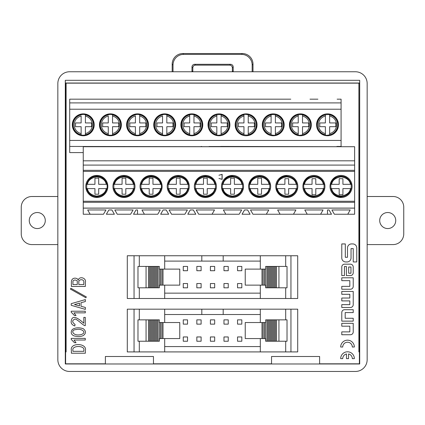<?xml version="1.0" encoding="UTF-8"?>
<svg xmlns="http://www.w3.org/2000/svg" width="425" height="425" viewBox="0 0 425 425"><rect width="100%" height="100%" fill="white"/><g stroke="black" fill="none" stroke-linecap="round" stroke-linejoin="round"><path stroke-width="0.64" d="M57.843 244.582L31.933 244.582A10.683 10.683 0 0 1 21.25 233.899L21.25 207.188A10.683 10.683 0 0 1 31.933 196.504L57.843 196.504M29.261 220.543A8.011 8.011 0 0 1 41.283 213.605A8.011 8.011 0 0 1 41.283 227.481A8.011 8.011 0 0 1 29.261 220.543M367.158 196.504L393.067 196.504A10.683 10.683 0 0 1 403.75 207.188L403.75 233.899A10.683 10.683 0 0 1 393.067 244.582L367.158 244.582M395.739 220.543A8.011 8.011 0 0 1 383.717 227.481A8.011 8.011 0 0 1 383.717 213.605A8.011 8.011 0 0 1 395.739 220.543M346.492 353.961A4.787 4.787 0 0 0 342.731 358.636L340.68 358.636A6.837 6.837 0 0 1 347.517 351.799A6.837 6.837 0 0 1 354.354 358.636L352.304 358.636A4.787 4.787 0 0 0 348.543 353.961L348.543 358.636L346.492 358.636L346.492 353.961M340.68 347.013L342.731 347.013A4.787 4.787 0 0 1 347.517 342.226A4.787 4.787 0 0 1 352.304 347.013L354.354 347.013A6.837 6.837 0 0 0 347.517 340.175A6.837 6.837 0 0 0 340.68 347.013M353.223 323.313L341.78 323.313L341.78 326.182L349.817 326.182L349.817 331.882L341.78 331.882L341.78 334.746L350.407 334.746A2.816 2.816 0 0 0 353.223 331.93L353.223 323.313M341.785 266.985A2.816 2.816 0 0 1 344.601 264.169L350.407 264.169A2.816 2.816 0 0 1 353.223 266.985L353.223 272.781A2.816 2.816 0 0 1 350.407 275.597L346.412 275.597L346.412 266.507L344.447 266.507L344.447 275.597L341.785 275.597L341.785 266.985M341.78 257.954L341.78 243.934L345.312 243.934L345.312 257.29L347.507 257.29L347.507 247.924A3.995 3.995 0 0 1 351.502 243.929L352.771 243.929A3.995 3.995 0 0 1 356.766 247.924L356.766 261.943L353.233 261.943L353.233 248.588L351.039 248.588L351.039 257.954A3.995 3.995 0 0 1 347.044 261.949L345.775 261.949A3.995 3.995 0 0 1 341.78 257.954M85.855 297.755L70.396 289.085L70.89 288.267L86.344 296.937L85.855 297.755M85.282 311.222L85.282 312.858L73.998 312.858L76.038 315.557L74.487 315.557L71.214 312.205L71.214 311.222L85.282 311.222M74.035 335.893C71.012 334.486 70.438 332.345 72.319 329.471C75.347 327.558 78.986 327.298 83.236 328.695C86.174 331.064 86.201 333.343 83.316 335.527C80.984 336.722 77.892 336.844 74.035 335.893M71.379 353.217L71.379 350.434C69.53 342.322 87.3 342.927 85.361 350.434L85.361 353.217L71.379 353.217M83.247 214.242L90.137 214.242L83.247 214.242L83.247 208.096L354.631 208.096L354.631 201.264L83.247 201.264L83.247 208.096M105.958 209.966L103.493 214.242L90.137 214.242L87.672 209.966L105.958 209.966L87.672 209.966M114.389 214.242L106.377 214.242L108.848 209.966L111.924 209.966L114.389 214.242L111.924 209.966M130.629 214.242L117.273 214.242L114.808 209.966L133.099 209.966L130.629 214.242M137.525 214.242L144.415 214.242L133.514 214.242L135.984 209.966L137.525 209.966L137.525 214.242M160.236 209.966L157.771 214.242L144.415 214.242L141.945 209.966L160.236 209.966L141.945 209.966M168.667 214.242L160.655 214.242L163.12 209.966L166.202 209.966L168.667 214.242L166.202 209.966M184.907 214.242L171.551 214.242L169.086 209.966L187.377 209.966L184.907 214.242M195.808 214.242L187.792 214.242L190.262 209.966L193.338 209.966L195.808 214.242L193.338 209.966M214.513 209.966L212.048 214.242L225.829 214.242L198.693 214.242L196.222 209.966L214.513 209.966L196.222 209.966M241.65 209.966L239.185 214.242L225.829 214.242L223.359 209.966L241.65 209.966L223.359 209.966M250.081 214.242L242.069 214.242L244.534 209.966L247.616 209.966L250.081 214.242L247.616 209.966M268.791 209.966L266.321 214.242L280.107 214.242L252.965 214.242L250.5 209.966L268.791 209.966L250.5 209.966M293.462 214.242L307.243 214.242L280.107 214.242L277.637 209.966L295.928 209.966L293.462 214.242M331.495 214.242L329.03 209.966L331.495 214.242L307.243 214.242L304.778 209.966L323.064 209.966L304.778 209.966M105.379 363.816L65.615 363.816L65.615 351.916L66.103 351.916L66.103 83.146L358.897 83.146L358.897 351.916L359.385 351.916L359.385 363.816L319.621 363.816M271.543 363.816L153.457 363.816M85.282 338.385L85.282 340.021L73.998 340.021L76.038 342.72L74.487 342.72L71.214 339.368L71.214 338.385L85.282 338.385M75.06 324.418L74.816 325.97C72.388 325.098 71.161 323.733 71.134 321.879C71.432 320.307 71.442 311.923 83.81 323.271L83.81 317.385L85.282 317.385L85.282 325.64L84.952 325.64C83.13 325.635 76.027 317.735 74.487 319.303C71.926 320.652 72.117 322.352 75.06 324.418M71.214 305.304L71.214 303.673L85.361 299.582L85.361 301.543L81.026 302.69L81.026 306.287L85.361 307.434L85.361 309.395L71.214 305.304M71.379 286.445L71.379 282.189C71.453 276.308 78.428 277.977 78.083 280.229C79.565 275.581 86.642 278.147 85.361 282.354L85.361 286.445L71.379 286.445M353.223 277.801L341.78 277.801L341.78 280.67L349.817 280.67L349.817 286.37L341.78 286.37L341.78 289.234L350.407 289.234A2.816 2.816 0 0 0 353.223 286.418L353.223 277.801M353.223 291.438L341.78 291.438L341.78 294.302L349.817 294.302L349.817 298.037L341.78 298.037L341.78 300.9L349.817 300.9L349.817 304.635L341.78 304.635L341.78 307.498L350.407 307.498A2.816 2.816 0 0 0 353.223 304.683L353.223 291.438M341.785 312.518A2.816 2.816 0 0 1 344.601 309.703L353.223 309.703L353.223 312.572L345.19 312.572L345.19 318.272L353.223 318.272L353.223 321.135L341.785 321.135L341.785 312.518M297.059 188.599L296.82 188.599A10.264 10.264 0 0 1 276.744 188.599L284.909 188.599L284.909 194.209L288.649 194.209L288.649 188.599L296.177 188.599C295.572 192.578 292.437 195.08 286.785 196.095C281.127 195.08 277.998 192.578 277.387 188.599L276.505 188.599M220.772 146.715L69.705 146.45L69.705 152.591L83.247 152.591M336.897 146.715L220.772 146.45M290.764 99.174L69.705 99.174L69.705 102.908L341.084 102.908L341.084 146.45L336.897 146.45M317.9 99.174L309.995 99.174M341.084 102.908L341.084 99.174L337.131 99.174M83.247 171.381L354.631 171.381L354.631 146.715L83.247 146.715L83.247 160.82L354.631 160.82L354.631 165.097L83.247 165.097L83.247 201.264M83.247 208.133L354.631 208.133L354.631 214.242L334.379 214.242L331.914 209.966L350.205 209.966L331.914 209.966M320.599 214.242L323.064 209.966M327.489 214.242L327.489 209.966L329.03 209.966M347.735 214.242L350.205 209.966M313.921 197.492A11.034 11.034 0 0 0 323.473 180.949A11.034 11.034 0 0 0 304.369 180.949A11.034 11.034 0 0 0 313.921 197.492M286.785 175.429A11.034 11.034 0 0 0 277.228 191.978A11.034 11.034 0 0 0 296.337 191.978A11.034 11.034 0 0 0 286.785 175.429M259.643 197.492A11.034 11.034 0 0 0 269.2 180.949A11.034 11.034 0 0 0 250.091 180.949A11.034 11.034 0 0 0 259.643 197.492M354.631 171.381L354.631 201.264M218.939 175.243L222.036 174.409L222.036 179.286L218.939 178.447L222.142 179.366L222.142 174.324L218.939 175.243M205.371 197.492A11.034 11.034 0 0 0 216.399 186.463A11.034 11.034 0 0 0 205.371 175.429A11.034 11.034 0 0 0 194.337 186.463A11.034 11.034 0 0 0 205.371 197.492M232.507 175.429A11.034 11.034 0 0 0 222.955 191.978A11.034 11.034 0 0 0 242.059 191.978A11.034 11.034 0 0 0 232.507 175.429M151.093 175.429A11.034 11.034 0 0 0 140.059 186.463A11.034 11.034 0 0 0 151.093 197.492A11.034 11.034 0 0 0 162.122 186.463A11.034 11.034 0 0 0 151.093 175.429M178.229 175.429A11.034 11.034 0 0 0 167.2 186.463A11.034 11.034 0 0 0 178.229 197.492A11.034 11.034 0 0 0 189.263 186.463A11.034 11.034 0 0 0 178.229 175.429M96.815 175.429A11.034 11.034 0 0 0 85.786 186.463A11.034 11.034 0 0 0 96.815 197.492A11.034 11.034 0 0 0 107.849 186.463A11.034 11.034 0 0 0 96.815 175.429M123.951 175.429A11.034 11.034 0 0 0 112.922 186.463A11.034 11.034 0 0 0 123.951 197.492A11.034 11.034 0 0 0 134.985 186.463A11.034 11.034 0 0 0 123.951 175.429M341.057 197.492A11.034 11.034 0 0 0 350.614 180.949A11.034 11.034 0 0 0 331.505 180.949A11.034 11.034 0 0 0 341.057 197.492M218.896 160.82L83.247 160.82L83.247 165.097M69.705 102.908L69.705 140.436L341.084 140.436M69.705 140.436L69.705 146.45M246.102 113.863A10.949 10.949 0 0 0 236.619 130.289A10.949 10.949 0 0 0 255.584 130.289A10.949 10.949 0 0 0 246.102 113.863M110.41 113.863A10.949 10.949 0 0 0 99.461 124.812A10.949 10.949 0 0 0 110.41 135.766A10.949 10.949 0 0 0 121.364 124.812A10.949 10.949 0 0 0 110.41 113.863M83.273 135.766A10.949 10.949 0 0 0 94.223 124.812A10.949 10.949 0 0 0 83.273 113.863A10.949 10.949 0 0 0 72.319 124.812A10.949 10.949 0 0 0 83.273 135.766M164.688 113.863A10.949 10.949 0 0 0 153.738 124.812A10.949 10.949 0 0 0 164.688 135.766A10.949 10.949 0 0 0 175.637 124.812A10.949 10.949 0 0 0 164.688 113.863M137.551 135.766A10.949 10.949 0 0 0 148.5 124.812A10.949 10.949 0 0 0 137.551 113.863A10.949 10.949 0 0 0 126.597 124.812A10.949 10.949 0 0 0 137.551 135.766M218.965 135.766A10.949 10.949 0 0 0 228.448 119.34A10.949 10.949 0 0 0 209.477 119.34A10.949 10.949 0 0 0 218.965 135.766M69.705 109.22L341.084 109.22M191.824 113.863A10.949 10.949 0 0 0 180.875 124.812A10.949 10.949 0 0 0 191.824 135.766A10.949 10.949 0 0 0 202.778 124.812A10.949 10.949 0 0 0 191.824 113.863M273.243 135.766A10.949 10.949 0 0 0 282.726 119.34A10.949 10.949 0 0 0 263.755 119.34A10.949 10.949 0 0 0 273.243 135.766M300.379 113.863A10.949 10.949 0 0 0 290.897 130.289A10.949 10.949 0 0 0 309.862 130.289A10.949 10.949 0 0 0 300.379 113.863M327.516 113.863A10.949 10.949 0 0 0 318.033 130.289A10.949 10.949 0 0 0 337.004 130.289A10.949 10.949 0 0 0 327.516 113.863M359.385 351.916L359.651 83.029L65.349 83.029L65.301 80.309L65.301 363.981L65.615 363.667M358.897 83.295L359.385 83.295M65.301 363.981L359.699 363.981L359.385 363.667M65.615 351.916L65.615 83.295L66.103 83.295M65.615 83.295L65.349 83.029M65.301 80.309L359.699 80.309L359.699 363.981M359.699 80.309L359.651 83.029M57.843 83.512L57.843 359.709A11.762 11.751 135 0 0 69.594 371.461L355.406 371.461A11.762 11.751 45 0 0 367.158 359.709L367.158 83.512A11.762 11.751 -45 0 0 355.406 71.761L69.594 71.761A11.762 11.751 45 0 0 57.843 83.512M319.621 363.981L319.621 356.501L271.543 356.501L271.543 363.981M153.457 363.981L153.457 356.501L105.379 356.501L105.379 363.981M172.178 71.761L172.178 64.212A10.715 10.683 -135 0 1 182.846 53.539L242.335 53.539A10.715 10.683 -45 0 1 253.002 64.212L252.163 65.052L252.163 71.761M252.163 65.052A10.715 10.683 -45 0 0 241.496 54.379L242.335 53.539M182.846 53.539L183.685 54.379L241.496 54.379M183.685 54.379A10.715 10.683 -135 0 0 173.018 65.052L172.178 64.212M173.018 71.761L173.018 65.052M192.042 71.761A2.672 2.672 0 0 1 191.988 71.23L191.988 66.975A2.678 2.672 45 0 1 194.655 64.308L195.495 65.147A2.678 2.672 45 0 0 192.828 67.814L191.988 66.975M195.495 65.147L229.686 65.147L230.525 64.308L194.655 64.308M230.525 64.308A2.678 2.672 135 0 1 233.192 66.975L233.192 71.23A2.672 2.672 0 0 1 233.139 71.761M191.988 71.23L192.828 71.23L192.828 67.814M233.192 66.975L232.353 67.814A2.678 2.672 135 0 0 229.686 65.147M232.353 67.814L232.353 71.23L233.192 71.23M232.3 71.761A2.672 2.672 0 0 0 232.353 71.23M192.828 71.23A2.672 2.672 0 0 0 192.881 71.761M253.002 71.761L253.002 64.212M216.83 114.777L216.83 122.947L211.22 122.947L211.22 126.687L216.83 126.687L216.83 133.652C212.5 132.287 210.178 129.343 209.87 124.812C210.178 120.286 212.5 117.343 216.83 115.972L216.83 114.777A10.264 10.264 0 0 0 216.83 134.852L216.83 133.652L216.83 134.852M221.101 114.777L221.101 122.947L227.242 122.947L227.242 126.687L221.101 126.687L221.101 134.852A10.264 10.264 0 0 0 221.101 114.777L221.101 115.972C225.425 117.343 227.747 120.286 228.06 124.812C227.747 129.343 225.425 132.287 221.101 133.652L221.101 134.852M243.966 114.777L243.966 122.947L238.356 122.947L238.356 126.687L243.966 126.687L243.966 133.652C239.636 132.287 237.32 129.343 237.007 124.812C237.32 120.286 239.636 117.343 243.966 115.972L243.966 114.777A10.264 10.264 0 0 0 243.966 134.852L243.966 133.652L243.966 134.852M248.237 114.777L248.237 122.947L254.384 122.947L254.384 126.687L248.237 126.687L248.237 134.852A10.264 10.264 0 0 0 248.237 114.777L248.237 115.972C252.567 117.343 254.883 120.286 255.197 124.812C254.883 129.343 252.567 132.287 248.237 133.652L248.237 134.852M193.965 114.777L193.965 122.947L200.106 122.947L200.106 126.687L193.965 126.687L193.965 134.852A10.264 10.264 0 0 0 193.965 114.777L193.965 115.972C198.289 117.343 200.611 120.286 200.919 124.812C200.611 129.343 198.289 132.287 193.965 133.652L193.965 134.852M189.688 114.777L189.688 122.947L184.078 122.947L184.078 126.687L189.688 126.687L189.688 133.652C185.364 132.287 183.042 129.343 182.729 124.812C183.042 120.286 185.364 117.343 189.688 115.972L189.688 114.777A10.264 10.264 0 0 0 189.688 134.852L189.688 133.652L189.688 134.852M222.227 184.328L223.114 184.328C223.72 180.343 226.849 177.847 232.507 176.832C238.165 177.847 241.294 180.343 241.899 184.328L242.781 184.328M234.372 184.328L234.372 178.181L230.637 178.181L230.637 184.328L222.466 184.328A10.264 10.264 0 0 1 242.542 184.328L234.372 184.328M242.781 188.599L241.899 188.599C241.294 192.578 238.165 195.08 232.507 196.095C226.849 195.08 223.72 192.578 223.114 188.599L222.227 188.599M234.372 188.599L242.542 188.599A10.264 10.264 0 0 1 222.466 188.599L230.637 188.599L230.637 194.209L234.372 194.209L234.372 188.599M195.091 184.328L195.973 184.328C196.578 180.343 199.713 177.847 205.371 176.832C211.023 177.847 214.157 180.343 214.763 184.328L215.645 184.328M207.235 184.328L207.235 178.181L203.495 178.181L203.495 184.328L195.33 184.328A10.264 10.264 0 0 1 215.406 184.328L207.235 184.328M215.645 188.599L214.763 188.599C214.157 192.578 211.023 195.08 205.371 196.095C199.713 195.08 196.578 192.578 195.973 188.599L195.091 188.599M207.235 188.599L215.406 188.599A10.264 10.264 0 0 1 195.33 188.599L203.495 188.599L203.495 194.209L207.235 194.209L207.235 188.599M209.201 146.535L220.772 146.535M201.588 146.535L201.206 146.535M201.206 146.45L201.206 146.715M201.636 146.45L201.498 146.715M209.291 146.715L209.158 146.45M187.377 209.966L169.086 209.966M141.052 184.328L141.7 184.328C142.306 180.343 145.435 177.847 151.093 176.832C156.751 177.847 159.88 180.343 160.485 184.328L161.128 184.328A10.264 10.264 0 0 0 141.052 184.328M161.128 188.599L160.485 188.599C159.88 192.578 156.751 195.08 151.093 196.095C145.435 195.08 142.306 192.578 141.7 188.599L141.052 188.599A10.264 10.264 0 0 0 161.128 188.599M161.032 184.328L152.958 184.328L152.958 178.181L149.218 178.181L149.218 184.328L141.153 184.328A10.168 10.168 0 0 1 161.032 184.328L161.367 184.328M140.813 184.328L141.153 184.328M141.153 188.599L149.218 188.599L149.218 194.209L152.958 194.209L152.958 188.599L161.032 188.599A10.168 10.168 0 0 1 141.153 188.599L140.813 188.599M161.367 188.599L161.032 188.599M188.27 188.599L187.622 188.599C187.016 192.578 183.887 195.08 178.229 196.095C172.571 195.08 169.442 192.578 168.837 188.599L168.194 188.599A10.264 10.264 0 0 0 188.27 188.599M168.194 184.328L168.837 184.328C169.442 180.343 172.571 177.847 178.229 176.832C183.887 177.847 187.016 180.343 187.622 184.328L188.27 184.328A10.264 10.264 0 0 0 168.194 184.328M188.169 184.328L180.099 184.328L180.099 178.181L176.359 178.181L176.359 184.328L168.289 184.328A10.168 10.168 0 0 1 188.169 184.328L188.509 184.328M167.955 184.328L168.289 184.328M168.289 188.599L176.359 188.599L176.359 194.209L180.099 194.209L180.099 188.599L188.169 188.599A10.168 10.168 0 0 1 168.289 188.599L167.955 188.599M188.509 188.599L188.169 188.599M162.552 114.883L162.552 114.777A10.264 10.264 0 0 0 162.552 134.852L162.552 133.652C158.222 132.287 155.906 129.343 155.593 124.812C155.906 120.286 158.222 117.343 162.552 115.972L162.552 122.947L156.942 122.947L156.942 126.687L162.552 126.687L162.552 134.746A10.158 10.158 0 0 1 162.552 114.883L162.552 114.777M166.823 114.777L166.823 115.972C171.153 117.343 173.469 120.286 173.782 124.812C173.469 129.343 171.153 132.287 166.823 133.652L166.823 134.852A10.264 10.264 0 0 0 166.823 114.777L166.823 122.947L172.97 122.947L172.97 126.687L166.823 126.687L166.823 134.852M135.41 114.883L135.41 114.777A10.264 10.264 0 0 0 135.41 134.852L135.41 133.652C131.086 132.287 128.764 129.343 128.456 124.812C128.764 120.286 131.086 117.343 135.41 115.972L135.41 122.947L129.806 122.947L129.806 126.687L135.41 126.687L135.41 134.746A10.158 10.158 0 0 1 135.41 114.883L135.41 114.777M139.687 114.777L139.687 115.972C144.011 117.343 146.333 120.286 146.646 124.812C146.333 129.343 144.011 132.287 139.687 133.652L139.687 134.852A10.264 10.264 0 0 0 139.687 114.777L139.687 122.947L145.828 122.947L145.828 126.687L139.687 126.687L139.687 134.852M133.099 209.966L114.808 209.966M86.774 184.328L87.422 184.328C88.028 180.343 91.157 177.847 96.815 176.832C102.473 177.847 105.602 180.343 106.207 184.328L106.856 184.328A10.264 10.264 0 0 0 86.774 184.328M106.856 188.599L106.207 188.599C105.602 192.578 102.473 195.08 96.815 196.095C91.157 195.08 88.028 192.578 87.422 188.599L86.774 188.599A10.264 10.264 0 0 0 106.856 188.599M106.755 184.328L98.685 184.328L98.685 178.181L94.945 178.181L94.945 184.328L86.875 184.328A10.168 10.168 0 0 1 106.755 184.328L107.095 184.328M86.541 184.328L86.875 184.328M86.875 188.599L94.945 188.599L94.945 194.209L98.685 194.209L98.685 188.599L106.755 188.599A10.168 10.168 0 0 1 86.875 188.599L86.541 188.599M107.095 188.599L106.755 188.599M133.992 188.599L133.349 188.599C132.743 192.578 129.609 195.08 123.951 196.095C118.299 195.08 115.164 192.578 114.559 188.599L113.916 188.599A10.264 10.264 0 0 0 133.992 188.599M113.916 184.328L114.559 184.328C115.164 180.343 118.299 177.847 123.951 176.832C129.609 177.847 132.743 180.343 133.349 184.328L133.992 184.328A10.264 10.264 0 0 0 113.916 184.328M133.891 184.328L125.821 184.328L125.821 178.181L122.081 178.181L122.081 184.328L114.017 184.328A10.168 10.168 0 0 1 133.891 184.328L134.231 184.328M113.677 184.328L114.017 184.328M114.017 188.599L122.081 188.599L122.081 194.209L125.821 194.209L125.821 188.599L133.891 188.599A10.168 10.168 0 0 1 114.017 188.599L113.677 188.599M134.231 188.599L133.891 188.599M108.274 114.883L108.274 114.777A10.264 10.264 0 0 0 108.274 134.852L108.274 133.652C103.95 132.287 101.628 129.343 101.315 124.812C101.628 120.286 103.95 117.343 108.274 115.972L108.274 122.947L102.664 122.947L102.664 126.687L108.274 126.687L108.274 134.746A10.158 10.158 0 0 1 108.274 114.883L108.274 114.777M112.545 114.777L112.545 115.972C116.875 117.343 119.197 120.286 119.505 124.812C119.197 129.343 116.875 132.287 112.545 133.652L112.545 134.852A10.264 10.264 0 0 0 112.545 114.777L112.545 122.947L118.692 122.947L118.692 126.687L112.545 126.687L112.545 134.852M81.138 114.883L81.138 114.777A10.264 10.264 0 0 0 81.138 134.852L81.138 133.652C76.808 132.287 74.492 129.343 74.178 124.812C74.492 120.286 76.808 117.343 81.138 115.972L81.138 122.947L75.528 122.947L75.528 126.687L81.138 126.687L81.138 134.746A10.158 10.158 0 0 1 81.138 114.883L81.138 114.777M85.409 114.777L85.409 115.972C89.739 117.343 92.055 120.286 92.368 124.812C92.055 129.343 89.739 132.287 85.409 133.652L85.409 134.852A10.264 10.264 0 0 0 85.409 114.777L85.409 122.947L91.556 122.947L91.556 126.687L85.409 126.687L85.409 134.852M298.244 114.777L298.244 122.947L292.634 122.947L292.634 126.687L298.244 126.687L298.244 133.652C293.914 132.287 291.598 129.343 291.284 124.812C291.598 120.286 293.914 117.343 298.244 115.972L298.244 114.777A10.264 10.264 0 0 0 298.244 134.852L298.244 133.652L298.244 134.852M302.515 114.777L302.515 122.947L308.662 122.947L308.662 126.687L302.515 126.687L302.515 134.852A10.264 10.264 0 0 0 302.515 114.777L302.515 115.972C306.845 117.343 309.161 120.286 309.474 124.812C309.161 129.343 306.845 132.287 302.515 133.652L302.515 134.852M271.102 114.777L271.102 122.947L265.492 122.947L265.492 126.687L271.102 126.687L271.102 133.652C266.778 132.287 264.456 129.343 264.143 124.812C264.456 120.286 266.778 117.343 271.102 115.972L271.102 114.777A10.264 10.264 0 0 0 271.102 134.852L271.102 133.652L271.102 134.852M275.379 114.777L275.379 122.947L281.52 122.947L281.52 126.687L275.379 126.687L275.379 134.852A10.264 10.264 0 0 0 275.379 114.777L275.379 115.972C279.703 117.343 282.025 120.286 282.338 124.812C282.025 129.343 279.703 132.287 275.379 133.652L275.379 134.852M324.201 188.599L323.313 188.599C322.708 192.578 319.579 195.08 313.921 196.095C308.263 195.08 305.134 192.578 304.528 188.599L303.647 188.599M315.791 188.599L323.962 188.599A10.264 10.264 0 0 1 303.88 188.599L312.051 188.599L312.051 194.746L315.791 194.746L315.791 188.599M303.647 184.328L304.528 184.328C305.134 180.343 308.263 177.847 313.921 176.832C319.579 177.847 322.708 180.343 323.313 184.328L324.201 184.328M315.791 184.328L315.791 178.718L312.051 178.718L312.051 184.328L303.88 184.328A10.264 10.264 0 0 1 323.962 184.328L315.791 184.328M276.505 184.328L284.909 184.328L284.909 178.718L288.649 178.718L288.649 184.328L297.059 184.328M249.369 184.328L250.251 184.328C250.856 180.343 253.991 177.847 259.643 176.832C265.301 177.847 268.43 180.343 269.036 184.328L269.923 184.328M261.513 184.328L261.513 178.181L257.773 178.181L257.773 184.328L249.608 184.328A10.264 10.264 0 0 1 269.684 184.328L261.513 184.328M269.923 188.599L269.036 188.599C268.43 192.578 265.301 195.08 259.643 196.095C253.991 195.08 250.856 192.578 250.251 188.599L249.369 188.599M261.513 188.599L269.684 188.599A10.264 10.264 0 0 1 249.608 188.599L257.773 188.599L257.773 194.209L261.513 194.209L261.513 188.599M296.177 184.328L296.82 184.328A10.264 10.264 0 0 0 276.744 184.328L277.387 184.328C277.998 180.343 281.127 177.847 286.785 176.832C292.437 177.847 295.572 180.343 296.177 184.328M300.379 135.766A10.949 10.949 0 0 1 290.897 119.34A10.949 10.949 0 0 1 309.862 119.34A10.949 10.949 0 0 1 300.379 135.766M295.928 209.966L277.637 209.966M337.322 146.45L337.19 146.715M341.084 146.45L341.084 146.715M337.28 146.535L336.897 146.535M327.516 135.766A10.949 10.949 0 0 1 318.033 119.34A10.949 10.949 0 0 1 337.004 119.34A10.949 10.949 0 0 1 327.516 135.766M331.022 184.328L331.665 184.328C332.27 180.343 335.405 177.847 341.057 176.832C346.715 177.847 349.849 180.343 350.455 184.328L351.098 184.328A10.264 10.264 0 0 0 331.022 184.328M351.098 188.599L350.455 188.599C349.849 192.578 346.715 195.08 341.057 196.095C335.405 195.08 332.27 192.578 331.665 188.599L331.022 188.599A10.264 10.264 0 0 0 351.098 188.599M329.651 114.777L329.651 115.972C333.981 117.343 336.303 120.286 336.611 124.812C336.303 129.343 333.981 132.287 329.651 133.652L329.651 134.852A10.264 10.264 0 0 0 329.651 114.777L329.651 122.947L335.798 122.947L335.798 126.687L329.651 126.687L329.651 134.852M325.38 134.852L325.38 126.687L319.77 126.687L319.77 122.947L325.38 122.947L325.38 114.777A10.264 10.264 0 0 0 325.38 134.852L325.38 133.652C321.056 132.287 318.734 129.343 318.421 124.812C318.734 120.286 321.056 117.343 325.38 115.972L325.38 114.777M350.997 184.328L342.927 184.328L342.927 178.718L339.187 178.718L339.187 184.328L331.123 184.328A10.168 10.168 0 0 1 350.997 184.328L351.337 184.328M330.783 184.328L331.123 184.328M331.123 188.599L339.187 188.599L339.187 194.746L342.927 194.746L342.927 188.599L350.997 188.599A10.168 10.168 0 0 1 331.123 188.599L330.783 188.599M351.337 188.599L350.997 188.599M260.312 285.138L260.312 298.493L297.707 298.493L297.707 255.754L127.293 255.754L127.293 298.493L134.05 298.493L134.05 255.754M223.183 255.754L223.183 261.099L260.312 261.099M262.002 285.138L245.236 285.138L245.236 269.11L262.002 269.11L262.002 285.138L263.07 285.138L263.07 269.11L262.002 269.11M265.45 269.11L265.45 285.138L265.657 287.81L266.895 287.81L266.895 266.438L265.657 266.438L265.657 269.11L264.382 269.11L264.382 285.138L263.07 285.138M264.382 269.11L263.07 269.11M265.45 285.138L264.382 285.138M266.895 266.438L274.369 266.438L274.369 287.81L287.024 287.81L287.024 266.438L278.933 266.438L278.933 287.81M274.369 266.438L275.437 266.438L275.437 287.81M275.437 266.438L276.505 266.438L276.505 287.81M276.505 266.438L278.933 266.438M266.895 287.81L274.369 287.81M267.957 266.438L267.957 287.81L267.962 266.438M269.03 266.438L269.03 287.81M270.098 266.438L270.098 287.81M271.166 266.438L271.166 287.81M272.234 266.438L272.234 287.81M273.302 266.438L273.302 287.81M223.97 287.81L228.246 287.81L228.246 283.533L223.97 283.533L223.97 287.81M237.543 287.81L241.814 287.81L241.814 283.533L237.543 283.533L237.543 287.81M214.678 283.533L210.402 283.533L210.402 287.81L214.678 287.81L214.678 283.533M228.246 270.714L228.246 266.438L223.97 266.438L223.97 270.714L228.246 270.714M214.678 266.438L210.402 266.438L210.402 270.714L214.678 270.714L214.678 266.438M241.814 270.714L241.814 266.438L237.543 266.438L237.543 270.714L241.814 270.714M265.657 266.438L265.657 269.11M265.657 285.138L265.657 287.81M260.312 269.11L260.312 255.754M201.11 287.81L201.11 283.533L196.833 283.533L196.833 287.81L201.11 287.81M201.11 270.714L201.11 266.438L196.833 266.438L196.833 270.714L201.11 270.714M164.688 261.099L223.183 261.099M260.312 298.493L134.05 298.493M260.312 293.149L164.688 293.149M201.817 261.099L201.817 255.754M164.688 298.493L164.688 285.138M164.688 269.11L164.688 255.754M159.343 266.438L159.343 269.11L159.343 266.438L158.105 266.438L158.105 287.81L137.976 287.81L137.976 266.438L146.067 266.438L146.067 287.81M162.998 269.11L162.998 285.138L179.764 285.138L179.764 269.11L159.55 269.11L159.55 285.138L159.343 287.81L158.105 287.81M159.343 285.138L159.343 287.81M158.105 266.438L157.043 266.438L157.043 287.81L157.038 266.438L155.97 266.438L155.97 287.81M155.97 266.438L154.902 266.438L154.902 287.81M154.902 266.438L153.834 266.438L153.834 287.81M153.834 266.438L152.766 266.438L152.766 287.81M152.766 266.438L151.698 266.438L151.698 287.81M151.698 266.438L150.631 266.438L150.631 287.81M150.631 266.438L149.563 266.438L149.563 287.81M149.563 266.438L148.495 266.438L148.495 287.81M148.495 266.438L146.067 266.438M162.998 285.138L159.55 285.138M161.93 269.11L161.93 285.138M160.618 269.11L160.618 285.138M187.537 270.714L187.537 266.438L183.265 266.438L183.265 270.714L187.537 270.714M183.265 287.81L187.537 287.81L187.537 283.533L183.265 283.533L183.265 287.81M260.312 338.56L260.312 351.916L297.707 351.916L297.707 309.177L127.293 309.177L127.293 351.916L134.05 351.916L134.05 309.177M223.183 309.177L223.183 314.521L260.312 314.521M262.002 338.56L245.236 338.56L245.236 322.533L262.002 322.533L262.002 338.56L263.07 338.56L263.07 322.533L262.002 322.533M265.45 322.533L265.45 338.56L265.657 341.233L266.895 341.233L266.895 319.86L265.657 319.86L265.657 322.533L264.382 322.533L264.382 338.56L263.07 338.56M264.382 322.533L263.07 322.533M265.45 338.56L264.382 338.56M266.895 319.86L274.369 319.86L274.369 341.233L287.024 341.233L287.024 319.86L278.933 319.86L278.933 341.233M274.369 319.86L275.437 319.86L275.437 341.233M275.437 319.86L276.505 319.86L276.505 341.233M276.505 319.86L278.933 319.86M266.895 341.233L274.369 341.233M267.957 319.86L267.957 341.233L267.962 319.86M269.03 319.86L269.03 341.233M270.098 319.86L270.098 341.233M271.166 319.86L271.166 341.233M272.234 319.86L272.234 341.233M273.302 319.86L273.302 341.233M223.97 341.233L228.246 341.233L228.246 336.956L223.97 336.956L223.97 341.233M237.543 341.233L241.814 341.233L241.814 336.956L237.543 336.956L237.543 341.233M214.678 336.956L210.402 336.956L210.402 341.233L214.678 341.233L214.678 336.956M228.246 324.137L228.246 319.86L223.97 319.86L223.97 324.137L228.246 324.137M214.678 319.86L210.402 319.86L210.402 324.137L214.678 324.137L214.678 319.86M241.814 324.137L241.814 319.86L237.543 319.86L237.543 324.137L241.814 324.137M265.657 319.86L265.657 322.533M265.657 338.56L265.657 341.233M260.312 322.533L260.312 309.177M201.11 341.233L201.11 336.956L196.833 336.956L196.833 341.233L201.11 341.233M201.11 324.137L201.11 319.86L196.833 319.86L196.833 324.137L201.11 324.137M164.688 314.521L223.183 314.521M260.312 351.916L134.05 351.916M260.312 346.572L164.688 346.572M201.817 314.521L201.817 309.177M164.688 351.916L164.688 338.56M164.688 322.533L164.688 309.177M159.343 319.86L159.343 322.533L159.343 319.86L158.105 319.86L158.105 341.233L137.976 341.233L137.976 319.86L146.067 319.86L146.067 341.233M162.998 322.533L162.998 338.56L179.764 338.56L179.764 322.533L159.55 322.533L159.55 338.56L159.343 341.233L158.105 341.233M159.343 338.56L159.343 341.233M158.105 319.86L157.043 319.86L157.043 341.233L157.038 319.86L155.97 319.86L155.97 341.233M155.97 319.86L154.902 319.86L154.902 341.233M154.902 319.86L153.834 319.86L153.834 341.233M153.834 319.86L152.766 319.86L152.766 341.233M152.766 319.86L151.698 319.86L151.698 341.233M151.698 319.86L150.631 319.86L150.631 341.233M150.631 319.86L149.563 319.86L149.563 341.233M149.563 319.86L148.495 319.86L148.495 341.233M148.495 319.86L146.067 319.86M162.998 338.56L159.55 338.56M161.93 322.533L161.93 338.56M160.618 322.533L160.618 338.56M187.537 324.137L187.537 319.86L183.265 319.86L183.265 324.137L187.537 324.137M183.265 341.233L187.537 341.233L187.537 336.956L183.265 336.956L183.265 341.233M83.81 351.337L83.81 350.434C85.494 345.201 71.336 345.201 72.935 350.434L72.935 351.337L83.81 351.337M80.989 334.624C87.943 332.446 80.92 328.004 76.123 329.598C70.035 329.747 72.617 336.504 80.989 334.624M74.487 304.571L79.475 305.878L79.475 303.099L74.487 304.571M83.81 284.559L83.81 282.678C84.697 278.763 78.232 278.789 78.822 282.434L78.822 284.559L83.81 284.559M77.265 284.559L77.265 282.189C77.956 279.661 72.558 279.044 72.935 282.11L72.935 284.559L77.265 284.559M348.681 267.001L350.954 267.001L350.954 273.248L348.681 273.248L348.681 267.001M83.247 170.324L354.631 170.324M354.631 202.3L83.247 202.3M216.83 134.746A10.158 10.158 0 0 1 216.83 114.883M221.101 114.883A10.158 10.158 0 0 1 221.101 134.746M243.966 134.746A10.158 10.158 0 0 1 243.966 114.883M248.237 114.883A10.158 10.158 0 0 1 248.237 134.746M193.965 114.883A10.158 10.158 0 0 1 193.965 134.746M189.688 134.746A10.158 10.158 0 0 1 189.688 114.883M222.567 184.328A10.168 10.168 0 0 1 242.447 184.328M242.447 188.599A10.168 10.168 0 0 1 222.567 188.599M195.431 184.328A10.168 10.168 0 0 1 215.305 184.328M215.305 188.599A10.168 10.168 0 0 1 195.431 188.599M166.823 114.883A10.158 10.158 0 0 1 166.823 134.746M139.687 114.883A10.158 10.158 0 0 1 139.687 134.746M112.545 114.883A10.158 10.158 0 0 1 112.545 134.746M85.409 114.883A10.158 10.158 0 0 1 85.409 134.746M298.244 134.746A10.158 10.158 0 0 1 298.244 114.883M302.515 114.883A10.158 10.158 0 0 1 302.515 134.746M271.102 134.746A10.158 10.158 0 0 1 271.102 114.883M275.379 114.883A10.158 10.158 0 0 1 275.379 134.746M323.861 188.599A10.168 10.168 0 0 1 303.981 188.599M303.981 184.328A10.168 10.168 0 0 1 323.861 184.328M276.845 184.328A10.168 10.168 0 0 1 296.719 184.328M296.719 188.599A10.168 10.168 0 0 1 276.845 188.599M249.709 184.328A10.168 10.168 0 0 1 269.583 184.328M269.583 188.599A10.168 10.168 0 0 1 249.709 188.599M329.651 114.883A10.158 10.158 0 0 1 329.651 134.746M325.38 134.746A10.158 10.158 0 0 1 325.38 114.883M290.95 298.493L290.95 255.754M285.69 266.438L285.69 255.754M285.69 298.493L285.69 287.81M139.31 298.493L139.31 287.81M139.31 266.438L139.31 255.754M290.95 351.916L290.95 309.177M285.69 319.86L285.69 309.177M285.69 351.916L285.69 341.233M139.31 351.916L139.31 341.233M139.31 319.86L139.31 309.177M218.939 160.82L354.631 160.82M218.965 135.23C226.53 134.157 229.898 129.822 229.054 122.225C226.132 115.159 221.096 112.981 213.945 115.685C204.17 120.668 209.174 136.085 218.965 135.23M246.102 114.394C253.412 115.276 256.801 119.51 256.27 127.086C253.571 134.236 248.604 136.574 241.373 134.098C231.285 129.572 236.247 113.326 246.102 114.394M191.824 114.394C197.041 114.729 200.414 117.39 201.955 122.384C202.656 125.609 202.024 128.547 200.058 131.197C197.933 133.811 195.192 135.155 191.824 135.23C188.397 135.15 185.619 133.763 183.494 131.07C181.602 128.44 181.002 125.545 181.698 122.384C183.239 117.39 186.612 114.729 191.824 114.394M232.507 176.099C240.035 177.167 243.382 181.48 242.542 189.04C239.636 196.068 234.627 198.236 227.513 195.542C217.584 190.666 223.231 174.84 232.507 176.099M205.371 176.099C200.111 176.444 196.738 179.148 195.256 184.2L195.293 188.881L197.381 193.067C199.484 195.511 202.146 196.759 205.371 196.828C208.59 196.759 211.252 195.511 213.355 193.067L215.443 188.881L215.48 184.2C213.998 179.148 210.625 176.444 205.371 176.099M137.551 114.394C132.191 114.761 128.791 117.528 127.346 122.703C126.74 126.012 127.5 128.972 129.625 131.58C131.734 133.955 134.374 135.171 137.551 135.23C144.558 134.778 147.385 129.556 147.64 127.404L147.751 122.703C146.306 117.528 142.906 114.761 137.551 114.394M164.688 114.394C170.048 114.761 173.448 117.528 174.887 122.703C175.498 126.012 174.739 128.972 172.608 131.58C170.499 133.955 167.859 135.171 164.688 135.23C161.452 135.166 158.775 133.907 156.66 131.452C154.572 128.812 153.861 125.843 154.519 122.543C156.012 117.459 159.402 114.745 164.688 114.394M151.093 196.828C145.833 196.483 142.46 193.779 140.978 188.721L141.015 184.041L143.108 179.855C145.212 177.416 147.873 176.163 151.093 176.099C154.248 176.157 156.878 177.368 158.971 179.732C161.091 182.325 161.845 185.268 161.24 188.562C159.805 193.71 156.421 196.467 151.093 196.828M178.229 176.099C172.97 176.444 169.602 179.148 168.114 184.2L168.151 188.881L170.244 193.067C172.348 195.511 175.01 196.759 178.229 196.828C181.448 196.759 184.11 195.511 186.214 193.067L188.307 188.881L188.344 184.2C186.862 179.148 183.488 176.444 178.229 176.099M83.273 114.394C77.913 114.761 74.513 117.528 73.073 122.703C72.463 126.012 73.222 128.972 75.353 131.58C77.456 133.955 80.102 135.171 83.273 135.23C90.286 134.778 93.107 129.556 93.362 127.404L93.473 122.703C92.034 117.528 88.628 114.761 83.273 114.394M110.41 114.394C115.77 114.761 119.17 117.528 120.615 122.703C121.221 126.012 120.461 128.972 118.331 131.58C116.227 133.955 113.587 135.171 110.41 135.23C107.174 135.166 104.497 133.907 102.382 131.452C100.295 128.812 99.583 125.843 100.242 122.543C101.734 117.459 105.124 114.745 110.41 114.394M96.815 196.828C91.556 196.483 88.188 193.779 86.7 188.721L86.737 184.041L88.83 179.855C90.934 177.416 93.596 176.163 96.815 176.099C99.971 176.157 102.6 177.368 104.693 179.732C106.813 182.325 107.567 185.268 106.962 188.562C105.527 193.71 102.143 196.467 96.815 196.828M123.951 176.099C118.697 176.444 115.324 179.148 113.842 184.2L113.873 188.881L115.967 193.067C118.07 195.511 120.732 196.759 123.951 196.828C127.176 196.759 129.838 195.511 131.941 193.067L134.029 188.881L134.066 184.2C132.584 179.148 129.211 176.444 123.951 176.099M300.379 135.23C307.95 134.157 311.312 129.822 310.468 122.225C307.546 115.159 302.51 112.981 295.359 115.685C285.377 120.588 291.056 136.499 300.379 135.23M273.243 135.23C265.933 134.348 262.544 130.119 263.075 122.543C265.774 115.387 270.741 113.055 277.971 115.531C288.06 120.057 283.092 136.303 273.243 135.23M313.921 196.828C321.449 195.76 324.796 191.447 323.962 183.887C321.05 176.858 316.041 174.691 308.927 177.379C298.998 182.261 304.651 198.087 313.921 196.828M286.785 176.099C294.312 177.167 297.659 181.48 296.82 189.04C293.914 196.068 288.904 198.236 281.791 195.542C271.857 190.666 277.509 174.84 286.785 176.099M259.643 196.828C267.176 195.76 270.518 191.447 269.684 183.887C266.778 176.858 261.763 174.691 254.649 177.379C244.72 182.261 250.373 198.087 259.643 196.828M341.057 196.828C348.59 195.76 351.937 191.447 351.098 183.887C348.192 176.858 343.182 174.691 336.069 177.379C326.134 182.261 331.787 198.087 341.057 196.828M327.516 135.23C335.086 134.157 338.449 129.822 337.609 122.225C334.682 115.159 329.646 112.981 322.501 115.685C312.513 120.588 318.197 136.499 327.516 135.23"/></g></svg>
